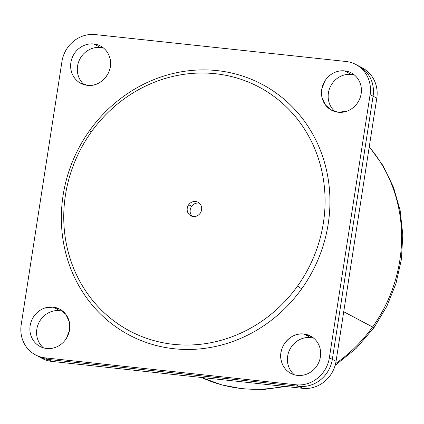 <?xml version="1.0" encoding="UTF-8"?>
<svg xmlns="http://www.w3.org/2000/svg" width="424" height="424" viewBox="0 0 424 424"><rect width="100%" height="100%" fill="white"/><g stroke="black" fill="none" stroke-linecap="round" stroke-linejoin="round"><path stroke-width="0.64" d="M201.474 377.461A145.734 135.685 -62.1 0 0 283.698 386.285A145.734 135.685 117.9 0 1 201.474 377.461M335.617 363.575A145.734 135.685 -62.1 0 0 372.564 327.005A23.013 1.203 35.6 0 0 374.079 327.556A23.013 1.203 -144.4 0 1 372.564 327.005A145.734 135.685 -62.1 0 0 369.235 146.937A145.734 135.685 117.9 0 1 372.564 327.005A145.734 135.685 117.9 0 1 335.617 363.575M343.726 311.735L372.564 327.005L343.726 311.735M40.365 357.395A30.682 28.567 -62.1 0 0 51.882 361.412L302.725 388.331A30.682 28.567 -62.1 0 0 336.046 361.333L376.788 98.172A30.682 28.567 -62.1 0 0 360.58 67.077M84.254 84.71A21.099 19.642 117.9 0 1 79.171 60.537A21.099 19.642 117.9 0 1 100.477 47.499A21.099 19.642 117.9 0 1 103.626 48.113A21.099 19.642 -62.1 0 0 100.477 47.499L93.799 43.964A21.099 19.642 117.9 0 1 100.467 45.999A21.099 19.642 117.9 0 1 109.88 58.067C114.04 71.688 101.108 87.365 87.402 85.325L79.574 82.622A21.099 19.642 117.9 0 1 72.001 58.226A21.099 19.642 117.9 0 1 93.799 43.964L100.477 47.499A21.099 19.642 -62.1 0 0 79.171 60.531A21.099 19.642 -62.1 0 0 84.243 84.705M53.069 307.124L59.731 309.154L65.821 314.354L69.276 321.768L69.525 330.19L66.51 338.23A21.099 19.642 117.9 0 1 46.656 348.48A21.099 19.642 117.9 0 1 39.989 346.445A21.099 19.642 117.9 0 1 30.051 326.385A21.099 19.642 117.9 0 1 44.668 308.078L53.058 307.119L59.736 310.659A21.099 19.642 -62.1 0 0 38.43 323.687A21.099 19.642 -62.1 0 0 43.508 347.866A21.099 19.642 117.9 0 1 38.43 323.687A21.099 19.642 117.9 0 1 59.736 310.659A21.099 19.642 117.9 0 1 62.9 311.274M294.351 374.784A21.099 19.642 117.9 0 1 289.279 350.606A21.099 19.642 117.9 0 1 310.58 337.578A21.099 19.642 117.9 0 1 313.728 338.193A21.099 19.642 -62.1 0 0 310.58 337.578A21.099 19.642 -62.1 0 0 289.279 350.606A21.099 19.642 -62.1 0 0 294.351 374.784M335.103 111.634A21.099 19.642 117.9 0 1 330.015 87.455A21.099 19.642 117.9 0 1 351.321 74.417A21.099 19.642 117.9 0 1 354.469 75.032A21.099 19.642 -62.1 0 0 351.321 74.417L344.643 70.882A21.099 19.642 117.9 0 1 351.311 72.917A21.099 19.642 117.9 0 1 361.248 92.978A21.099 19.642 117.9 0 1 346.631 111.284L338.241 112.243A21.094 19.636 -62.1 0 0 346.631 111.284A21.099 19.642 -62.1 0 0 361.386 89.284A21.099 19.642 -62.1 0 0 344.643 70.882L351.321 74.417A21.099 19.642 -62.1 0 0 330.015 87.45A21.099 19.642 -62.1 0 0 335.093 111.629M358.762 66.017L362.472 67.983A30.682 28.567 117.9 0 1 376.788 98.172L373.078 96.211A30.682 28.567 -62.1 0 0 358.762 66.017A30.682 28.567 -62.1 0 0 358.121 65.688A30.682 28.567 117.9 0 1 373.078 96.211L376.788 98.172L336.046 361.333L332.337 359.366L373.078 96.211L332.337 359.366L336.046 361.333A30.682 28.567 117.9 0 1 302.725 388.331L299.015 386.365A30.682 28.567 -62.1 0 0 332.337 359.366A30.682 28.567 117.9 0 1 299.015 386.365L302.725 388.331L51.882 361.412L48.172 359.446L299.015 386.365L48.172 359.446L51.882 361.412A30.682 28.567 117.9 0 1 42.183 358.45L38.473 356.489A30.682 28.567 -62.1 0 0 48.172 359.446A30.682 28.567 117.9 0 1 37.837 356.139A30.682 28.567 -62.1 0 0 38.473 356.489L35.51 354.909A30.682 28.567 -62.1 0 0 45.209 357.867A30.682 28.567 117.9 0 1 21.2 324.715L61.936 61.575A30.682 28.567 117.9 0 1 95.257 34.577L346.09 61.496A30.682 28.567 117.9 0 1 370.099 94.647L329.363 357.787A30.682 28.567 117.9 0 1 296.042 384.785L45.209 357.867L48.177 359.441L299.01 386.354A30.682 28.567 -62.1 0 0 332.331 359.361L373.067 96.216A30.682 28.567 -62.1 0 0 357.246 65.285M62.885 311.274A21.099 19.642 -62.1 0 0 59.736 310.659L53.058 307.119A21.094 19.636 -62.1 0 0 44.668 308.078A21.099 19.642 -62.1 0 0 29.913 330.084A21.099 19.642 -62.1 0 0 46.656 348.48A21.099 19.642 -62.1 0 0 66.51 338.23A21.094 19.636 -62.1 0 0 53.058 307.119M281.419 361.296C277.259 347.675 290.191 331.997 303.897 334.038L311.725 336.741A21.099 19.642 117.9 0 1 319.299 361.137A21.099 19.642 117.9 0 1 297.5 375.399A21.099 19.642 117.9 0 1 290.832 373.364A21.099 19.642 117.9 0 1 281.419 361.296A21.099 19.642 -62.1 0 0 297.5 375.399A21.099 19.642 -62.1 0 0 319.299 361.137A21.099 19.642 -62.1 0 0 311.725 336.741A21.094 19.636 -62.1 0 0 303.897 334.038A21.094 19.636 -62.1 0 0 281.419 361.296M310.58 337.578L303.897 334.038M338.23 112.243L331.568 110.208L325.473 105.009L322.023 97.594L321.774 89.172L324.789 81.132A21.099 19.642 117.9 0 1 344.643 70.882A21.099 19.642 -62.1 0 0 324.789 81.132A21.094 19.636 -62.1 0 0 338.241 112.243M37.02 355.646A30.682 28.567 -62.1 0 0 48.177 359.441A30.682 28.567 117.9 0 1 38.478 356.478M301.66 288.839A141.876 132.097 -62.1 0 0 278.096 94.457A141.876 132.097 -62.1 0 0 89.639 130.523A141.876 132.097 -62.1 0 0 113.203 324.906A141.876 132.097 -62.1 0 0 301.66 288.839L297.558 286.046A138.038 128.525 -62.1 0 0 274.63 96.916A138.038 128.525 -62.1 0 0 91.266 132.012L89.639 130.523A141.876 132.097 117.9 0 1 278.096 94.457A141.876 132.097 117.9 0 1 301.66 288.839A141.876 132.097 117.9 0 1 113.203 324.906A141.876 132.097 117.9 0 1 89.639 130.523L91.266 132.012A138.038 128.525 -62.1 0 0 114.194 321.138A138.038 128.525 -62.1 0 0 297.558 286.046L301.66 288.839M79.574 82.622A21.094 19.636 -62.1 0 0 87.402 85.325A21.094 19.636 -62.1 0 0 109.88 58.067A21.099 19.642 -62.1 0 0 93.799 43.964A21.099 19.642 -62.1 0 0 72.001 58.226A21.099 19.642 -62.1 0 0 79.574 82.622M355.789 64.453L358.757 66.027A30.682 28.567 117.9 0 1 373.067 96.216L370.099 94.647L373.067 96.216L332.331 359.361L329.363 357.787L332.331 359.361A30.682 28.567 117.9 0 1 299.01 386.354L296.042 384.785L299.01 386.354L48.177 359.441L45.209 357.867L296.042 384.785A30.682 28.567 -62.1 0 0 329.363 357.787L370.099 94.647A30.682 28.567 -62.1 0 0 355.789 64.453A30.682 28.567 -62.1 0 0 346.09 61.496L95.257 34.577A30.682 28.567 -62.1 0 0 61.936 61.575L21.2 324.715A30.682 28.567 -62.1 0 0 35.51 354.909M297.558 286.046A138.038 128.525 117.9 0 1 114.194 321.138A138.038 128.525 117.9 0 1 91.266 132.012A138.038 128.525 117.9 0 1 274.63 96.916A138.038 128.525 117.9 0 1 297.558 286.046M200.144 213.304A7.669 7.139 -62.1 0 0 198.872 202.799A7.669 7.139 -62.1 0 0 188.68 204.75A7.669 7.139 -62.1 0 0 189.957 215.254A7.669 7.139 -62.1 0 0 200.144 213.304A7.669 7.139 117.9 0 1 190.821 215.805A7.669 7.139 117.9 0 1 188.68 204.75A7.669 7.139 117.9 0 1 198.003 202.248A7.669 7.139 117.9 0 1 200.144 213.304M191.648 206.318L188.68 204.75L191.648 206.318A7.669 7.139 -62.1 0 0 192.406 216.399A7.669 7.139 117.9 0 1 191.648 206.318A7.669 7.139 117.9 0 1 199.386 203.223A7.669 7.139 -62.1 0 0 191.648 206.318M201.458 377.461L221.545 384.854L242.639 388.872L264.21 389.423L285.739 386.508M335.151 365.387L356.261 348.279L374.079 327.556L386.821 306.345L396.016 283.391L401.396 259.334L402.8 234.869L400.176 210.68L393.583 187.472L383.19 165.922L369.278 146.672M59.731 309.154L60.15 309.377M331.568 110.208L331.981 110.425"/></g></svg>

